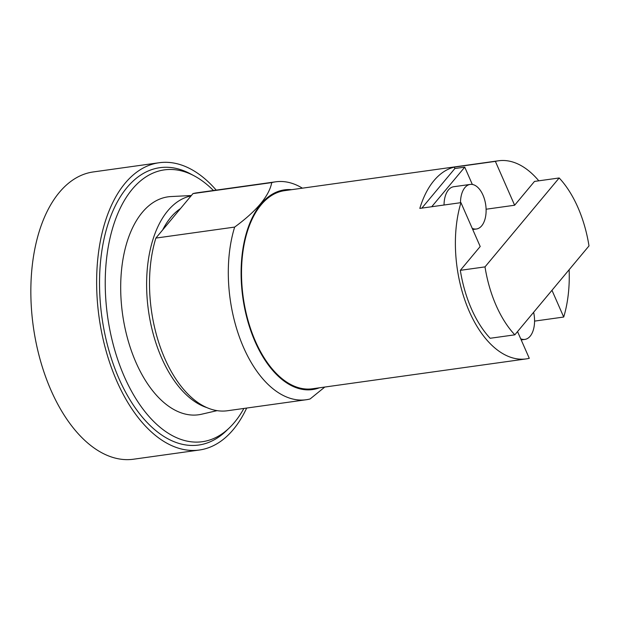 <?xml version="1.0" encoding="UTF-8"?>
<svg xmlns="http://www.w3.org/2000/svg" width="620" height="620" viewBox="0 0 620 620"><rect width="100%" height="100%" fill="white"/><g stroke="black" fill="none" stroke-linecap="round" stroke-linejoin="round"><path stroke-width="0.93" d="M216.21 190.115A145.041 80.864 82 0 0 159.185 162.734L93.388 171.926A145.041 80.864 82 0 0 51.049 390.383A145.041 80.864 82 0 0 133.525 459.219L199.322 450.027A145.041 80.864 82 0 0 246.659 408.068M159.185 162.734A145.041 80.864 82 0 0 116.839 381.192A145.041 80.864 82 0 0 199.322 450.027M243.877 408.456A137.237 76.516 -98 0 1 229.462 427.769L226.292 430.83A140.042 78.081 -98 0 1 118.993 378.619A140.042 78.081 -98 0 1 109.236 220.394A140.042 78.081 -98 0 1 190.379 173.809L194.269 175.886A137.237 76.516 -98 0 1 213.427 190.503M229.462 427.769A137.237 76.516 -98 0 1 124.31 376.596A137.237 76.516 -98 0 1 114.747 221.542A137.237 76.516 -98 0 1 194.269 175.886M217.054 410.649L201.562 414.23A110.034 61.349 -98 0 1 136.02 362.56A110.034 61.349 -98 0 1 171.151 196.548L191.371 195.525M206.708 407.565A107.833 60.117 -98 0 1 161.634 357.98A107.833 60.117 -98 0 1 191.045 195.92M162.665 229.935A100.029 55.769 -98 0 1 180.459 208.607M460.482 202.717A22.506 12.547 -98 0 1 470.177 184.427A22.506 12.547 -98 0 1 482.98 195.106A22.506 12.547 -98 0 1 476.408 229.005A22.506 12.547 -98 0 1 472.239 228.377M324.803 387.05L310.101 398.962A110.034 61.349 -98 0 1 306.156 399.753L227.37 410.758A110.034 61.349 -98 0 1 164.804 358.538A110.034 61.349 -98 0 1 155.868 238.088L192.975 193.603A110.034 61.349 -98 0 1 196.92 192.812L275.706 181.807A110.034 61.349 -98 0 1 302.405 188.178M533.626 312.286A22.506 12.547 -98 0 1 524.869 339.404A22.506 12.547 -98 0 1 520.699 338.776M444.036 205.011A22.506 12.547 -98 0 1 453.732 186.721L470.177 184.427M306.156 399.753A110.034 61.349 -98 0 1 243.59 347.533A110.034 61.349 -98 0 1 234.654 227.083L155.868 238.088M192.975 193.603L271.762 182.59C269.103 196.067 256.734 210.893 234.654 227.083M271.762 182.59A110.034 61.349 -98 0 1 275.706 181.807M460.327 270.336A95.031 52.979 -98 0 0 471.44 308.861A95.031 52.979 -98 0 0 490.149 338.272L514.825 334.831L589 245.908A95.031 52.979 -98 0 0 577.886 207.382A95.031 52.979 -98 0 0 559.178 177.971L485.003 266.887L460.327 270.336L480.198 246.512L460.947 202.655L419.825 208.397A100.029 55.769 -98 0 1 454.259 167.121L495.38 161.378A100.029 55.769 -98 0 1 498.488 160.782A100.029 55.769 -98 0 1 538.796 180.815M514.825 334.831A95.031 52.979 -98 0 1 496.108 305.412A95.031 52.979 -98 0 1 485.003 266.887M431.714 206.739L464.744 167.144L472.339 184.458M421.848 208.119L454.871 168.524L464.744 167.144M319.339 387.81A100.828 56.219 -98 0 1 255.115 341.728A100.828 56.219 -98 0 1 244.962 238.514A100.828 56.219 -98 0 1 291.663 189.674M486.088 209.227L514.631 205.236L534.502 181.42L559.178 177.971M514.631 205.236L495.38 161.378M454.871 168.524L454.259 167.121M517.537 331.576L529.279 358.313A100.029 55.769 -98 0 1 526.171 358.91L312.341 388.787A100.029 55.769 -98 0 1 255.456 341.318A100.029 55.769 -98 0 1 284.658 190.65L498.488 160.782M526.171 358.91A100.029 55.769 -98 0 1 469.286 311.442A100.029 55.769 -98 0 1 460.947 202.655M569.137 269.723A100.029 55.769 -98 0 1 563.712 317.037L534.564 321.113M563.712 317.037L551.971 290.3M476.408 229.005L472.735 229.516M524.869 339.404L521.203 339.915"/></g></svg>
